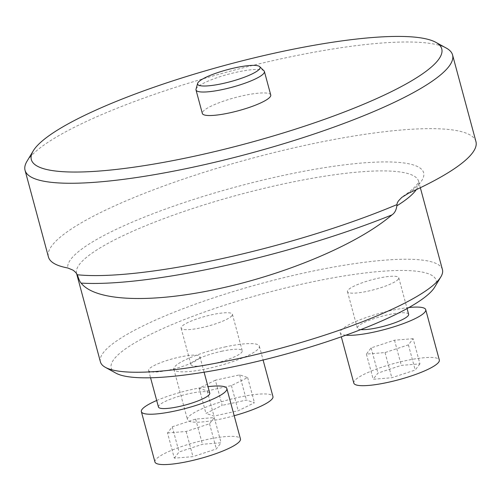 <?xml version="1.0" encoding="UTF-8"?>
<svg xmlns="http://www.w3.org/2000/svg" width="501" height="501" viewBox="0 0 501 501"><rect width="100%" height="100%" fill="white"/><g stroke="black" fill="none" stroke-linecap="round" stroke-linejoin="round"><path stroke-width="0.38" stroke-dasharray="2.5 1.88" d="M26.985 161.272A221.404 42.247 164.9 0 1 227.805 71.837A221.404 42.247 164.9 0 1 446.353 48.121M475.95 141.608A221.404 42.247 -15.1 0 0 251.189 158.498A221.404 42.247 -15.1 0 0 48.434 256.963M270.747 95.002A35.427 6.757 -15.1 0 0 238.964 96.63A35.427 6.757 -15.1 0 0 202.93 111.604A35.427 6.757 -15.1 0 0 202.341 113.458M442.433 269.607A177.122 33.799 -15.1 0 0 283.528 277.742A177.122 33.799 -15.1 0 0 103.369 352.629A177.122 33.799 -15.1 0 0 100.419 361.891M434.674 287.173A168.267 32.108 -15.1 0 0 300.976 284.33A168.267 32.108 -15.1 0 0 114.034 359.173A168.267 32.108 -15.1 0 0 115.956 373.17M199.467 358.058A26.566 5.066 164.9 0 1 172.444 369.293A26.566 5.066 164.9 0 1 148.603 370.515A26.566 5.066 164.9 0 1 149.047 369.124A26.566 5.066 164.9 0 1 176.07 357.889A26.566 5.066 164.9 0 1 199.905 356.674A26.566 5.066 164.9 0 1 199.467 358.058M398.333 279.163A26.566 5.066 164.9 0 1 371.31 290.398A26.566 5.066 164.9 0 1 347.469 291.613A26.566 5.066 164.9 0 1 371.805 279.802A26.566 5.066 164.9 0 1 398.771 277.773A26.566 5.066 164.9 0 1 398.333 279.163M231.963 315.668A26.566 5.066 164.9 0 1 204.94 326.902A26.566 5.066 164.9 0 1 181.105 328.124A26.566 5.066 164.9 0 1 211.679 314.778A26.566 5.066 164.9 0 1 232.408 314.277A26.566 5.066 164.9 0 1 231.963 315.668M215.374 380.196L199.141 388.212L207.17 390.905L231.424 385.582L247.657 377.566L239.635 374.873L215.374 380.196L222.168 405.378L205.936 413.394L213.965 416.087L238.219 410.764L254.452 402.748L246.423 400.055L222.168 405.378M239.635 374.873L246.423 400.055M199.141 388.212L205.936 413.394M207.17 390.905L213.965 416.087M231.424 385.582L238.219 410.764M247.657 377.566L254.452 402.748M234.192 415.736A44.282 8.448 164.9 0 1 187.443 419.606A44.282 8.448 164.9 0 1 238.401 397.362A44.282 8.448 164.9 0 1 272.945 396.535M221.53 351.289A26.566 5.066 164.9 0 1 242.259 350.788A26.566 5.066 164.9 0 1 217.929 362.605A26.566 5.066 164.9 0 1 190.956 364.634A26.566 5.066 164.9 0 1 221.53 351.289M224.811 347.005A44.282 8.448 164.9 0 1 259.355 346.178A44.282 8.448 164.9 0 1 218.805 365.868A44.282 8.448 164.9 0 1 173.853 369.243A44.282 8.448 164.9 0 1 224.811 347.005M413.143 338.682L394.506 340.204L371.128 347.901L366.394 354.082L385.031 352.566L408.409 344.863L413.143 338.682L419.938 363.864L401.301 365.386L377.923 373.082L373.189 379.263L391.826 377.748L415.197 370.045L419.938 363.864M408.409 344.863L415.197 370.045M394.506 340.204L401.301 365.386M371.128 347.901L377.923 373.082M366.394 354.082L373.189 379.263M385.031 352.566L391.826 377.748M353.812 383.102A44.282 8.448 164.9 0 1 394.362 363.407A44.282 8.448 164.9 0 1 439.314 360.031M360.801 329.602A26.566 5.066 164.9 0 1 357.326 328.124A26.566 5.066 164.9 0 1 381.656 316.313A26.566 5.066 164.9 0 1 408.622 314.284M345.878 335.188A44.282 8.448 164.9 0 1 340.223 332.739A44.282 8.448 164.9 0 1 363.006 318.649A44.282 8.448 164.9 0 1 408.941 307.52M167.528 432.983L186.165 431.461L209.537 423.765L214.278 417.583L195.64 419.099L172.263 426.802L167.528 432.983L174.317 458.164L192.96 456.643L216.332 448.946L221.073 442.765L202.435 444.281L179.057 451.983L174.317 458.164M172.263 426.802L179.057 451.983M186.165 431.461L192.96 456.643M209.537 423.765L216.332 448.946M214.278 417.583L221.073 442.765M195.64 419.099L202.435 444.281M154.947 461.997A44.282 8.448 164.9 0 1 155.679 459.68A44.282 8.448 164.9 0 1 200.719 440.961A44.282 8.448 164.9 0 1 240.449 438.926M158.46 407.025A26.566 5.066 164.9 0 1 158.898 405.635A26.566 5.066 164.9 0 1 185.921 394.4A26.566 5.066 164.9 0 1 209.756 393.185M156.694 400.499A44.282 8.448 164.9 0 1 207.996 386.659M196.023 89.165A35.427 6.757 164.9 0 1 196.592 88.107A35.427 6.757 164.9 0 1 230.698 73.609A35.427 6.757 164.9 0 1 263.989 70.829M408.616 193.192A184.205 35.151 -15.1 0 0 279.921 176.158A184.205 35.151 -15.1 0 0 67.779 267.979M416.293 189.654A177.122 33.799 -15.1 0 0 418.598 181.268A177.122 33.799 -15.1 0 0 259.693 189.403A177.122 33.799 -15.1 0 0 79.534 264.29A177.122 33.799 -15.1 0 0 76.584 273.552L76.597 273.552M420.339 187.725L418.585 181.224L418.31 182.214C417.421 185.044 412.605 189.591 403.862 195.853M181.105 328.124L190.956 364.634M232.408 314.277L242.259 350.788M173.853 369.243L187.443 419.606M259.355 346.178L263.094 360.031M347.469 291.613L357.326 328.124M398.771 277.773L407.081 308.56M340.223 332.739L341.319 336.81M148.603 370.515L150.563 377.773M199.905 356.674L204.101 372.205"/><path stroke-width="0.75" d="M25.05 170.302L48.434 256.963A221.404 42.247 -15.1 0 0 67.779 267.979L72.82 270.058L74.605 271.379L76.597 273.552L77.718 275.863C79.008 279.796 80.135 282.207 81.112 283.103C95.76 301.802 152.742 303.337 219.701 288.501C286.478 273.978 357.639 244.331 391.945 214.898C394.594 213.207 396.235 210.182 396.861 205.83L397.193 203.13L398.333 201.026L401.789 197.407L408.616 193.192A221.404 42.247 -15.1 0 0 472.261 153.187A221.404 42.247 -15.1 0 0 475.95 141.608L452.566 54.947A221.404 42.247 164.9 0 1 448.877 66.527A221.404 42.247 164.9 0 1 223.684 160.138A221.404 42.247 164.9 0 1 25.05 170.302A221.404 42.247 164.9 0 1 26.985 161.272L33.198 150.933A212.549 40.556 164.9 0 1 225.976 65.074A212.549 40.556 164.9 0 1 435.782 42.309A212.549 40.556 164.9 0 1 438.212 59.982A212.549 40.556 164.9 0 1 202.072 154.527A212.549 40.556 164.9 0 1 33.198 150.933M435.782 42.309L446.353 48.121A221.404 42.247 164.9 0 1 452.566 54.947M196.004 89.961L202.341 113.458A35.427 6.757 -15.1 0 0 238.307 110.759A35.427 6.757 -15.1 0 0 270.747 95.002L264.403 71.505A35.427 6.757 164.9 0 1 231.963 87.255A35.427 6.757 164.9 0 1 196.004 89.961A35.427 6.757 164.9 0 1 196.023 89.165L197.619 83.404A32.358 6.175 -15.1 0 0 230.454 81.657A32.358 6.175 -15.1 0 0 259.706 66.652A32.358 6.175 -15.1 0 0 229.295 69.188A32.358 6.175 -15.1 0 0 198.145 82.433A32.358 6.175 -15.1 0 0 197.619 83.404M77.718 275.863A177.122 33.799 -15.1 0 1 76.584 273.552L100.419 361.891A177.122 33.799 -15.1 0 0 105.392 367.352A177.122 33.799 -15.1 0 0 280.228 348.377A177.122 33.799 -15.1 0 0 440.88 276.834A177.122 33.799 -15.1 0 0 442.433 269.607L420.339 187.725M105.392 367.352L115.956 373.17A168.267 32.108 -15.1 0 0 282.05 355.14A168.267 32.108 -15.1 0 0 434.674 287.173L440.88 276.834M263.094 360.031L272.945 396.535A44.282 8.448 164.9 0 1 234.192 415.736M408.941 307.52A44.282 8.448 164.9 0 1 425.725 309.668L439.314 360.031A44.282 8.448 164.9 0 1 438.575 362.342A44.282 8.448 164.9 0 1 393.535 381.067A44.282 8.448 164.9 0 1 353.812 383.102L341.319 336.81M407.081 308.56L408.622 314.284A26.566 5.066 164.9 0 1 408.183 315.674A26.566 5.066 164.9 0 1 387.273 325.262A26.566 5.066 164.9 0 1 360.801 329.602M425.725 309.668A44.282 8.448 164.9 0 1 424.986 311.985A44.282 8.448 164.9 0 1 389.997 328.005A44.282 8.448 164.9 0 1 345.878 335.188M207.996 386.659A44.282 8.448 164.9 0 1 226.859 388.569L240.449 438.926A44.282 8.448 164.9 0 1 199.899 458.622A44.282 8.448 164.9 0 1 154.947 461.997L141.357 411.64A44.282 8.448 164.9 0 1 142.096 409.323A44.282 8.448 164.9 0 1 156.694 400.499M204.101 372.205L209.756 393.185A26.566 5.066 164.9 0 1 185.426 404.996A26.566 5.066 164.9 0 1 158.46 407.025L150.563 377.773M226.859 388.569A44.282 8.448 164.9 0 1 186.309 408.259A44.282 8.448 164.9 0 1 141.357 411.64M259.706 66.652L263.989 70.829A35.427 6.757 164.9 0 1 264.403 71.505M391.945 214.898A226.17 43.155 164.9 0 1 81.112 283.103M396.861 204.64A221.404 42.247 164.9 0 1 77.298 274.761M396.861 205.83A177.122 33.799 -15.1 0 0 416.293 189.654M404.282 195.565L403.862 195.853"/></g></svg>
